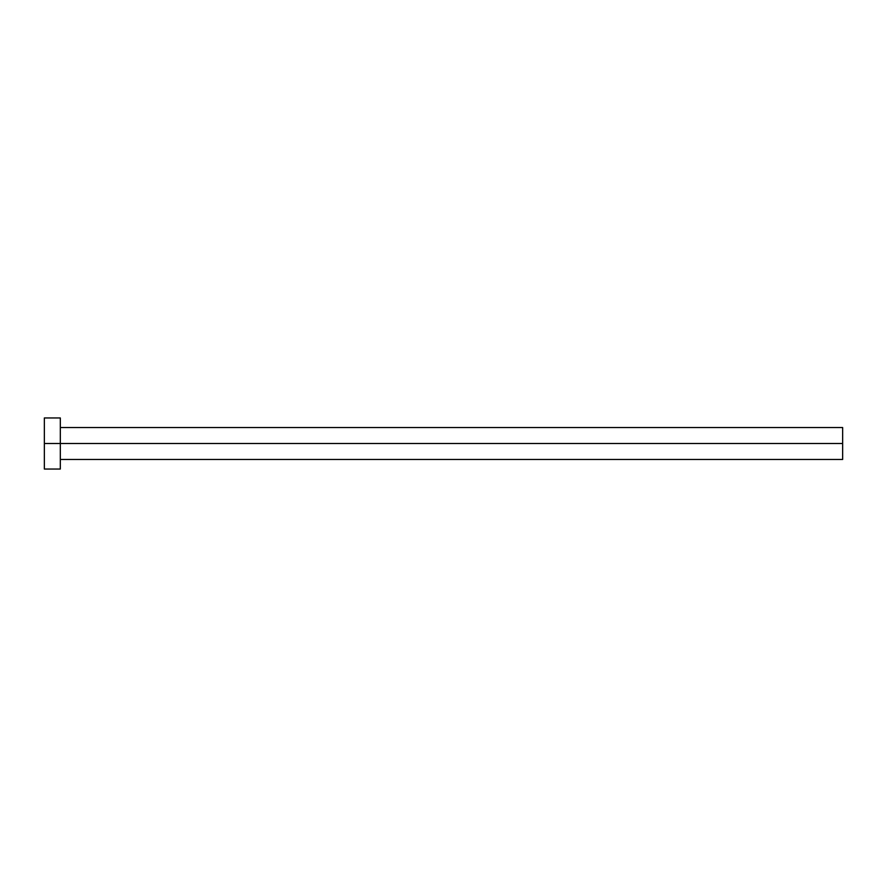 <?xml version="1.0" encoding="UTF-8"?>
<svg xmlns="http://www.w3.org/2000/svg" width="887" height="887" viewBox="0 0 887 887"><rect width="100%" height="100%" fill="white"/><g stroke="black" fill="none" stroke-linecap="round" stroke-linejoin="round"><path stroke-width="1.33" d="M44.35 469.046L44.35 417.954L44.35 443.5L842.65 443.5L842.65 459.466L842.65 443.5L44.35 443.5L44.35 469.046L60.316 469.046L60.316 417.954L60.316 469.046M842.65 443.5L842.65 427.534L842.65 443.5M60.316 459.466L842.65 459.466M44.35 417.954L60.316 417.954M60.316 427.534L842.65 427.534"/></g></svg>
